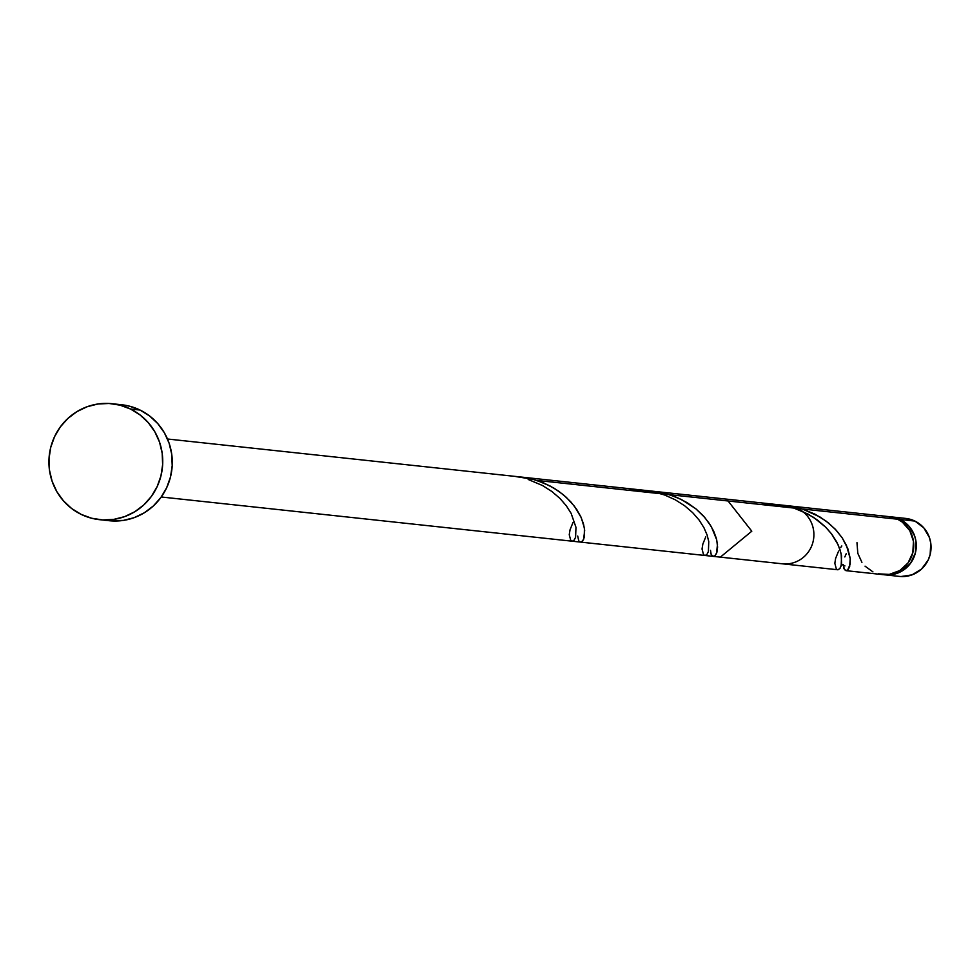 <?xml version="1.0" encoding="UTF-8"?>
<svg xmlns="http://www.w3.org/2000/svg" width="980" height="980" viewBox="0 0 980 980"><rect width="100%" height="100%" fill="white"/><g stroke="black" fill="none" stroke-linecap="round" stroke-linejoin="round"><path stroke-width="1.47" d="M889.411 516.717L900.167 519.486L914.928 521.078A29.155 28.445 -83.9 0 0 905.704 518.42L890.942 516.84A29.155 28.445 96.1 0 1 900.167 519.486L909.036 526.285L914.683 536.048L916.006 541.585L915.381 552.953L910.567 563.231L902.298 570.85L891.812 574.672L883.433 574.66A29.155 28.445 96.1 0 0 884.707 574.819L899.469 576.412A29.155 28.445 -83.9 0 0 929.947 555.305A29.155 28.445 -83.9 0 0 914.928 521.078L923.797 527.865L929.444 537.628L930.767 543.177L930.143 554.533L928.232 559.923L921.555 569.049L912 574.88L901 576.534M889.669 516.73A29.155 28.445 96.1 0 1 890.942 516.84M99.58 519.682L109.148 520.711A58.322 56.889 -83.9 0 0 170.091 478.497A58.322 56.889 -83.9 0 0 140.054 410.057L130.499 409.027L140.054 410.057A58.322 56.889 -83.9 0 0 121.618 404.74L112.063 403.711A58.322 56.889 96.1 0 1 130.499 409.027A58.322 56.889 96.1 0 1 160.536 477.468A58.322 56.889 96.1 0 1 99.58 519.682A58.322 56.889 96.1 0 1 81.144 514.378A58.322 56.889 96.1 0 1 51.119 445.925A58.322 56.889 96.1 0 1 112.063 403.711M846.034 570.666L882.159 574.549A29.155 28.445 -83.9 0 0 912.637 553.443A29.155 28.445 -83.9 0 0 897.619 519.216L802.253 508.963L814.858 514.12L825.969 521.005L835.181 529.114L842.212 537.873L847.859 548.739L850.223 558.367L849.648 566.771L847.957 569.846L845.912 570.642L843.841 568.449L843.29 564.602L844.368 569.503L845.912 570.642L847.663 570.103L850.211 564.076L850.273 558.87L846.463 545.419L842.224 537.898L836.332 530.364L828.835 523.246L819.868 516.901L802.253 508.963L897.619 519.216A29.155 28.445 -83.9 0 0 888.395 516.558L785.874 505.533L802.253 508.963L781.636 505.178M844.834 556.946L846.316 553.48M846.941 570.532L845.912 570.642M653.035 491.237L669.45 494.667L681.553 499.58L695.8 508.755L704.779 517.477L711.358 526.701L716.698 539.821L717.593 547.097L716.846 552.512L715.057 555.66L712.926 556.309M838.17 569.711L840.044 568.278L841.6 564.137L841.159 553.737L838.157 544.856L831.395 533.684L825.907 527.387L813.633 517.391L800.795 510.617L793.788 508.044L536.66 480.384L549.805 485.823L558.6 491.139L566.244 497.277L574.452 506.256L581.263 517.722L584.423 528.147L584.264 537.469L582.61 541.021L580.491 542.087L837.569 569.748M841.82 545.946L840.803 547.416M720.349 557.142L751.795 531.197L726.633 499.163L653.084 491.25M167.494 439.003L788.569 505.815A29.155 28.445 96.1 0 1 797.781 508.473A29.155 28.445 96.1 0 1 812.8 542.7A29.155 28.445 96.1 0 1 782.322 563.806L161.259 496.995M856.973 542.675L857.819 553.357L861.922 562.349M865.046 566.158L872.935 571.891M878.178 573.827L889.264 574.403L899.738 570.581L908.019 562.949L912.833 552.671L913.458 541.315L909.783 530.596L902.384 522.156L897.619 519.216L888.284 516.546M121.41 404.716L129.581 406.185L140.054 410.057L149.585 415.949L157.804 423.63L164.395 432.817L169.099 443.156L171.733 454.255L172.211 465.672L170.496 476.978L166.674 487.734L160.867 497.522L153.321 505.986L144.317 512.785L134.199 517.648L123.358 520.417L108.915 520.686M81.144 514.378L71.614 508.485L63.406 500.792L56.816 491.605L52.111 481.266L49.478 470.18L49 458.763L50.715 447.456L54.537 436.7L60.343 426.9L67.89 418.448L76.893 411.649L87.012 406.774L97.841 404.017L108.988 403.466L120.013 405.157L130.499 409.027L140.03 414.92L148.25 422.601L154.828 431.788L159.532 442.127L162.178 453.226L162.643 464.643L160.941 475.949L157.106 486.705L151.312 496.493L143.766 504.957L134.762 511.756L124.644 516.619L113.803 519.388L102.655 519.927L91.63 518.236L81.144 514.378M905.606 518.408L914.928 521.078L900.167 519.486A29.155 28.445 96.1 0 1 915.185 553.712A29.155 28.445 96.1 0 1 884.707 574.819M528.196 479.477L542.442 485.492L551.875 491.482L559.886 498.379L566.342 505.815L571.144 513.385L575.971 527.326L575.591 537.26L574.182 540.041L572.455 541.168L570.789 540.593L569.245 534.725L570.029 529.837L572.982 522.548M627.886 490.196L641.386 490.049L653.256 491.715L664.673 495.023L675.245 499.788L684.665 505.778L692.689 512.675L699.132 520.098L703.934 527.681L707.107 534.982L708.761 541.621L708.393 551.556L706.984 554.337L705.245 555.452L703.591 554.876L702.035 549.021L702.832 544.12L705.784 536.832M760.688 504.492L774.188 504.333L793.788 508.044L808.035 514.071L817.455 520.062L825.479 526.958L831.934 534.394L836.736 541.965L839.897 549.266L841.551 555.905L841.183 565.84L839.774 568.621L838.035 569.735L836.381 569.172L834.838 563.304L835.622 558.416L838.574 551.115M710.5 550.319L711.174 554.484L713.122 556.358L714.873 555.819L716.429 553.59L717.483 544.586L716.307 538.253L713.673 531.135L709.434 523.614L703.542 516.08L696.045 508.963L687.078 502.618L676.861 497.399L665.702 493.577L648.846 490.894M577.698 536.036L578.788 540.936L580.319 542.075L582.071 541.536L583.639 539.306L584.68 530.29L583.504 523.969L580.871 516.852L576.644 509.318L570.752 501.797L563.255 494.667L554.288 488.334L544.072 483.116L532.912 479.294L516.043 476.611M713.244 556.37L720.398 557.142M841.551 564.419L844.944 565.913"/></g></svg>
